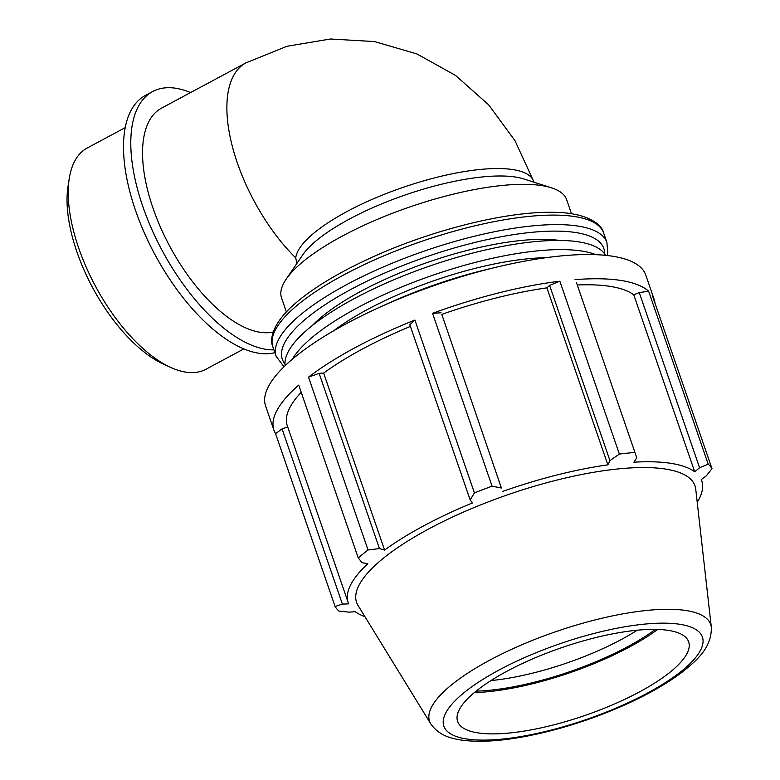 <?xml version="1.0" encoding="UTF-8"?>
<svg xmlns="http://www.w3.org/2000/svg" width="780" height="780" viewBox="0 0 780 780"><rect width="100%" height="100%" fill="white"/><g stroke="black" fill="none" stroke-linecap="round" stroke-linejoin="round"><path stroke-width="1.17" d="M654.956 303.04A201.035 58.987 161 0 0 654.118 299.296A201.035 58.987 161 0 0 652.47 295.815L711.994 468.673L706.329 475.819L701.249 479.593A186.966 54.853 161 0 1 701.746 480.86A186.966 54.853 161 0 1 697.213 502.242M576.469 282.643L636.802 457.86L576.469 282.643M639.249 292.549L699.582 467.766L708.182 464.129L648.658 291.272L639.249 292.549L633.769 294.811A186.966 54.853 161 0 0 577.278 284.993M648.658 291.272A201.035 58.987 161 0 0 575.026 279.649M441.07 312.78L432.549 313.326L492.073 486.184L501.403 487.997L441.792 314.398L501.403 487.997M549.598 285.382L609.931 460.6L619.369 454.048L559.845 281.2L549.598 285.382L546.926 287.869A186.966 54.853 161 0 0 441.792 314.398M559.845 281.2A201.035 58.987 161 0 0 432.549 313.326M301.226 392.33A186.966 54.853 161 0 0 287.245 425.617L348.192 602.599A186.966 54.853 161 0 1 367.809 563.755L362.135 562.692L358.254 557.953L298.74 385.106A201.035 58.987 161 0 0 273.936 430.199A201.035 58.987 161 0 0 275.584 433.67L335.098 606.528L342.391 604.1L282.058 428.883L275.584 433.67M287.693 426.904L282.058 428.883M414.911 320.063L409.822 324.704L470.155 499.921L474.425 492.921L414.911 320.063A201.035 58.987 161 0 0 308.519 377.13L368.043 549.978L379.45 548.574L319.127 373.357L308.519 377.13M410.407 326.41A186.966 54.853 161 0 0 323.651 373.084L319.127 373.357M470.155 499.921L472.456 502.944A186.966 54.853 161 0 0 384.589 550.075L379.45 548.574M323.651 373.084L384.589 550.075M546.926 287.869L607.864 464.851A186.966 54.853 161 0 0 502.729 491.39M609.931 460.6L607.864 464.851M348.192 602.599A186.966 54.853 161 0 0 348.689 603.866L342.391 604.1M364.923 616.658A186.966 54.853 161 0 1 355.222 611.666L349.138 612.154L338.91 611.072A201.035 58.987 161 0 1 335.098 606.528M633.769 294.811L694.707 471.793A186.966 54.853 161 0 0 633.896 462.199L636.802 457.86M699.582 467.766L694.707 471.793M654.118 299.296L645.772 275.067A201.035 58.987 161 0 0 436.478 284.749A201.035 58.987 161 0 0 265.6 405.97L273.936 430.199M571.506 213.769L566.68 199.729A150.784 44.236 161 0 0 551.528 187.834L523.614 178.903A125.541 36.836 161 0 0 405.532 194.854A125.541 36.836 161 0 0 302.65 254.982L286.153 279.211A150.784 44.236 161 0 0 281.541 297.911L286.377 311.951M296.868 263.484L295.737 257.897A125.541 36.836 161 0 1 411.216 184.655A125.541 36.836 161 0 1 533.657 181.36L533.949 182.208M273.234 332.007A125.541 58.042 -118.2 0 1 259.945 332.26A125.541 58.042 -118.2 0 1 160.495 227.263A125.541 58.042 -118.2 0 1 161.528 108.147L245.875 62.907A125.541 58.042 61.8 0 0 232.147 145.636A125.541 58.042 61.8 0 0 295.737 257.897M551.528 187.834A150.784 44.236 161 0 0 409.705 206.993A150.784 44.236 161 0 0 286.153 279.211M476.122 691.119A129.509 37.996 161 0 0 655.434 629.382M637.24 630.211A122.177 35.851 -19 0 1 490.971 680.569M474.347 692.591A132.961 39.01 161 0 0 657.735 629.441M711.321 627.276L695.74 489.187A178.961 52.504 161 0 0 508.687 494.442A178.961 52.504 161 0 0 358.049 605.465L430.784 723.869C439.598 736.3 452.01 738.416 460.6 739.957C477.682 742.472 498.995 741.351 524.521 736.603C556.774 730.47 588.968 720.457 621.104 706.543C645.557 695.828 665.808 684.44 681.856 672.37C696.121 660.972 711.828 648.121 711.321 627.276A148.668 43.621 161 0 0 555.925 631.634A148.668 43.621 161 0 0 430.784 723.869M711.994 468.673A201.035 58.987 161 0 0 708.182 464.129M634.54 452.507A201.035 58.987 161 0 0 619.369 454.048M492.073 486.184A201.035 58.987 161 0 0 474.425 492.921M368.043 549.978A201.035 58.987 161 0 0 358.254 557.953M559.582 240.445A150.784 44.236 161 0 0 428.649 262.012A150.784 44.236 161 0 0 312.205 325.63M477.672 732.839A122.177 35.851 161 0 0 609.707 706.036A122.177 35.851 161 0 0 689.179 644.143A122.177 35.851 161 0 0 561.463 647.731A122.177 35.851 161 0 0 458.62 723.528A122.177 35.851 161 0 0 477.672 732.839M545.873 257.702A150.784 44.236 161 0 0 333.625 330.788M492.112 268.242A169.66 49.774 161 0 0 382.483 305.984M605.533 255.333A169.66 49.774 161 0 0 430.004 265.941A169.66 49.774 161 0 0 285.158 365.644M595.891 254.68A169.66 49.774 161 0 0 433.163 275.106A169.66 49.774 161 0 0 292.354 359.2M243.877 348.904L205.91 369.272A125.541 58.042 -118.2 0 1 170.537 367.351A125.541 58.042 -118.2 0 1 69.254 178.532A125.541 58.042 -118.2 0 1 87.223 148.005L125.2 127.637M69.254 178.532L68.006 186.498A118.014 54.561 61.8 0 0 163.205 363.977L170.537 367.351M273.916 349.849A144.378 66.748 -118.2 0 1 154.615 235.531A144.378 66.748 -118.2 0 1 152.636 91.553A144.378 66.748 -118.2 0 1 175.939 88.276A144.378 66.748 -118.2 0 1 190.583 92.566M274.872 352.638A144.378 66.748 -118.2 0 1 151.057 247.114A144.378 66.748 -118.2 0 1 145.343 95.462L152.636 91.553M276.159 356.363L272.883 346.856A174.905 51.314 -19 0 1 421.551 241.391A174.905 51.314 -19 0 1 603.632 232.966L606.908 242.473A174.905 51.314 161 0 0 424.827 250.897A174.905 51.314 161 0 0 276.159 356.363L284.017 366.756M284.993 363.958A170.02 49.881 -19 0 1 426.816 256.669A170.02 49.881 -19 0 1 604.627 253.91M466.303 738.933A136.724 40.111 -19 0 1 562.517 642.866A136.724 40.111 -19 0 1 690.592 663.088A136.724 40.111 -19 0 1 466.303 738.933M533.657 181.36L514.985 140.673L488.641 104.812L455.5 75.397L416.89 53.927L374.527 41.574L330.486 39L286.923 46.283L245.875 62.907M606.908 242.473L607.766 252.291L607.113 255.499M272.883 346.856C269.412 339.671 271.879 322.043 299.169 300.154C317.762 285.1 342.508 270.611 373.415 256.678C433.339 229.525 507.692 211.126 553.508 212.335C588.539 212.482 602.297 225.342 603.632 232.966M701.298 479.554L701.746 480.86"/></g></svg>
